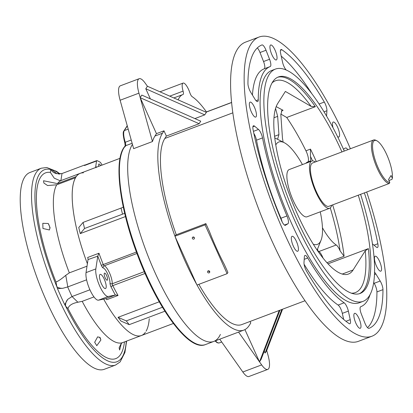 <?xml version="1.0" encoding="UTF-8"?>
<svg xmlns="http://www.w3.org/2000/svg" width="413" height="413" viewBox="0 0 413 413"><rect width="100%" height="100%" fill="white"/><g stroke="black" fill="none" stroke-linecap="round" stroke-linejoin="round"><path stroke-width="0.62" d="M196.717 284.485A107.716 31.357 -110.7 0 1 175.195 236.809L196.975 285.047L227.109 273.685L227.909 272.425L224.321 264.47A101.825 29.638 69.3 0 1 209.468 231.574L205.875 223.624L175.742 234.982L174.973 236.2A107.716 31.357 -110.7 0 1 162.464 133.213L163.992 130.813L156.455 133.652L154.932 136.053A107.716 31.357 69.3 0 0 152.474 141.556L140.229 97.716L156.455 133.652M150.368 98.888L145.799 88.769L147.405 86.245L145.257 83.219A18.936 5.514 -110.7 0 0 139.15 78.718A18.936 5.514 -110.7 0 0 138.954 93.147L140.198 97.597L141.788 95.088L200.739 121.185L199.133 123.714L166.362 136.068L164.839 138.469A101.825 29.638 69.3 0 0 176.284 234.78M166.362 136.068L163.992 130.813M250.071 321.459L250.768 323.002L249.245 325.403A107.716 31.357 -110.7 0 1 243.851 330.101A107.716 31.357 -110.7 0 1 197.022 285.027M198.839 284.345A101.825 29.638 69.3 0 0 241.775 324.587L304.97 300.762M209.711 271.578L208.384 270.794A1.136 1.063 -147.6 0 0 209.732 271.661M193.119 237.01A1.136 1.063 -147.6 0 0 193.485 237.599L193.15 237.005M169.769 96.141L183.088 91.123A10.098 2.937 69.3 0 1 183.098 83.09A10.098 2.937 69.3 0 1 189.851 92.739A4.207 1.224 -110.7 0 0 192.133 96.642A72.791 21.187 -110.7 0 1 206.428 111.923M183.088 91.123A4.207 1.224 -110.7 0 1 183.083 94.469A4.207 1.224 -110.7 0 1 183.078 94.474A72.791 21.187 -110.7 0 0 182.913 94.531L173.847 97.948M178.168 99.863A72.791 21.187 -110.7 0 1 182.913 94.531M244.935 329.61L259.509 361.881L279.219 310.473M238.569 332.088L259.462 361.783M341.938 151.932A115.707 33.68 69.3 0 0 278.408 76.952A115.707 33.68 69.3 0 0 272.616 81.996A115.707 33.68 69.3 0 0 292.275 208.679A115.707 33.68 69.3 0 0 360.038 293.493A115.707 33.68 69.3 0 0 358.247 195.168M327.958 263.85L368.365 248.621A115.707 33.68 -110.7 0 1 359.274 293.751M307.737 161.994A8.415 2.447 69.3 0 0 305.95 150.812A115.707 33.68 69.3 0 0 286.72 117.483L315.346 106.688L311.123 106.404L285.373 91.433L277.83 103.312A93.41 27.191 69.3 0 0 293.705 205.576A93.41 27.191 69.3 0 0 348.407 274.051A93.41 27.191 69.3 0 0 353.084 269.978L365.273 250.784L368.365 248.621M323.111 258.254A8.415 2.447 69.3 0 0 318.913 251.522L336.239 244.992A8.415 2.447 -110.7 0 1 340.095 250.872A113.183 32.947 69.3 0 0 330.271 207.909M317.809 250.743A45.44 13.226 69.3 0 0 318.913 251.522M243.851 330.101L213.717 341.458A107.716 31.357 -110.7 0 1 150.637 262.498A107.716 31.357 -110.7 0 1 132.33 144.571L132.449 144.385A107.716 31.357 69.3 0 0 150.523 262.219A107.716 31.357 69.3 0 0 213.717 341.458A107.716 31.357 69.3 0 0 220.377 334.416M152.474 141.556L133.642 148.654L120.121 100.245A18.936 5.514 -110.7 0 1 120.317 85.816L139.15 78.718M344.277 151.05A124.122 36.132 69.3 0 0 275.44 69.079A124.122 36.132 69.3 0 0 269.224 74.49A124.122 36.132 69.3 0 0 290.318 210.382A124.122 36.132 69.3 0 0 363.006 301.371A124.122 36.132 69.3 0 0 360.58 194.286M275.44 69.079L271.671 70.499A124.122 36.132 69.3 0 0 265.456 75.909A124.122 36.132 69.3 0 0 286.55 211.802A124.122 36.132 69.3 0 0 359.243 302.791L363.006 301.371M370.151 294.335A128.329 37.356 -110.7 0 1 360.725 306.725A128.329 37.356 -110.7 0 1 360.694 306.74L360.688 306.74A6.732 1.962 -110.7 0 1 360.694 306.74M374.503 272.224A6.732 1.962 -110.7 0 1 375.876 273.989L374.421 274.542M367.544 327.654A151.473 44.093 69.3 0 0 376.935 291.919A6.732 1.962 69.3 0 0 374.163 283.303L380.187 281.031L375.876 273.989M380.187 281.031A6.732 1.962 -110.7 0 1 382.965 289.647L376.935 291.919M368.974 328.35L368.979 328.345A151.473 44.093 69.3 0 0 382.965 289.647M368.979 328.345A6.732 1.962 -110.7 0 1 364.885 323.038L361.344 314.03A6.732 1.962 -110.7 0 1 360.688 306.74M347.798 149.723A6.732 1.962 -110.7 0 0 345.516 147.962A6.732 1.962 -110.7 0 0 345.413 148.014L343.466 149.232M374.023 245.188L377.843 243.747A151.473 44.093 69.3 0 0 364.369 192.861M377.843 243.747A6.732 1.962 -110.7 0 1 377.446 247.511A6.732 1.962 -110.7 0 1 376.341 247.129L372.433 243.856A6.732 1.962 -110.7 0 1 372.412 243.84M286.116 69.921A6.732 1.962 -110.7 0 1 282.554 62.193L280.68 53.628A6.732 1.962 -110.7 0 1 281.01 49.539A6.732 1.962 -110.7 0 1 281.893 49.756L280.489 50.283M319.125 104.004L324.319 102.047A151.473 44.093 69.3 0 0 281.893 49.756M324.319 102.047A6.732 1.962 -110.7 0 1 326.915 110.736L324.055 111.815M326.569 116.048L326.915 110.736M256.019 100.664L258.264 99.817A128.329 37.356 -110.7 0 1 270.19 66.565A128.329 37.356 -110.7 0 1 270.221 66.55A6.732 1.962 -110.7 0 1 270.221 66.55A6.732 1.962 -110.7 0 0 269.57 59.26L266.029 50.252L260.004 52.523A6.732 1.962 69.3 0 0 257.345 47.908M258.264 99.817A6.732 1.962 -110.7 0 1 257.64 101.562A6.732 1.962 -110.7 0 1 255.038 99.301L250.722 92.264A6.732 1.962 -110.7 0 1 247.95 83.643A151.473 44.093 69.3 0 1 261.93 44.945A6.732 1.962 -110.7 0 1 261.935 44.945A6.732 1.962 -110.7 0 1 266.029 50.252M282.1 221.807A6.732 1.962 69.3 0 0 280.928 218.24L286.958 215.963A128.329 37.356 -110.7 0 1 262.529 137.906L256.504 140.177A6.732 1.962 69.3 0 0 253.856 133.43M286.958 215.963A6.732 1.962 -110.7 0 1 287.938 223.753L284.449 225.07M285.285 225.359L287.938 223.753M285.497 225.276A6.732 1.962 -110.7 0 1 285.393 225.328A6.732 1.962 -110.7 0 1 281.511 220.532A151.473 44.093 69.3 0 1 253.066 129.543A6.732 1.962 -110.7 0 1 253.468 125.779A6.732 1.962 -110.7 0 1 254.573 126.166L252.89 126.796M253.427 131.339L258.481 129.434L254.573 126.166M258.481 129.434A6.732 1.962 -110.7 0 1 262.529 137.906M343.657 319.43L342.331 313.369A6.732 1.962 69.3 0 0 338.123 305.068L344.148 302.796A128.329 37.356 -110.7 0 1 307.762 258.001L304.205 259.343M344.148 302.796A6.732 1.962 -110.7 0 1 348.36 311.097L342.331 313.369M345.934 321.278L350.229 319.662L348.36 311.097M350.229 319.662A6.732 1.962 -110.7 0 1 349.904 323.751A6.732 1.962 -110.7 0 1 349.021 323.534A151.473 44.093 69.3 0 1 306.591 271.243A6.732 1.962 -110.7 0 1 303.999 262.554L304.371 256.819A6.732 1.962 -110.7 0 1 304.985 255.446A6.732 1.962 -110.7 0 1 307.762 258.001M249.689 102.476A7.997 2.328 69.3 0 0 251.047 111.226A7.997 2.328 69.3 0 0 255.73 117.085A7.997 2.328 69.3 0 0 256.127 116.74A7.997 2.328 69.3 0 0 254.769 107.984A7.997 2.328 69.3 0 0 250.087 102.125A7.997 2.328 69.3 0 0 249.689 102.476M270.267 45.337A7.997 2.328 69.3 0 0 271.625 54.093A7.997 2.328 69.3 0 0 276.307 59.952A7.997 2.328 69.3 0 0 276.705 59.601A7.997 2.328 69.3 0 0 275.347 50.851A7.997 2.328 69.3 0 0 270.665 44.991A7.997 2.328 69.3 0 0 270.267 45.337M337.493 136.491A7.997 2.328 69.3 0 0 338.856 136.992A7.997 2.328 69.3 0 0 339.259 136.641A7.997 2.328 69.3 0 0 337.896 127.891A7.997 2.328 69.3 0 0 333.219 122.031A7.997 2.328 69.3 0 0 332.816 122.377A7.997 2.328 69.3 0 0 333.017 127.7M374.787 256.55A7.997 2.328 69.3 0 0 376.145 265.306A7.997 2.328 69.3 0 0 380.827 271.165A7.997 2.328 69.3 0 0 381.225 270.814A7.997 2.328 69.3 0 0 379.867 262.064A7.997 2.328 69.3 0 0 375.185 256.205A7.997 2.328 69.3 0 0 374.787 256.55M354.204 313.689A7.997 2.328 69.3 0 0 355.562 322.439A7.997 2.328 69.3 0 0 360.244 328.299A7.997 2.328 69.3 0 0 360.647 327.953A7.997 2.328 69.3 0 0 359.289 319.197A7.997 2.328 69.3 0 0 354.607 313.338A7.997 2.328 69.3 0 0 354.204 313.689M291.655 236.649A7.997 2.328 69.3 0 0 293.013 245.399A7.997 2.328 69.3 0 0 297.696 251.259A7.997 2.328 69.3 0 0 298.098 250.913A7.997 2.328 69.3 0 0 296.74 242.157A7.997 2.328 69.3 0 0 292.058 236.298A7.997 2.328 69.3 0 0 291.655 236.649M350.384 148.747A159.888 46.54 69.3 0 0 259.054 37.036A159.888 46.54 69.3 0 0 251.052 44A159.888 46.54 69.3 0 0 278.223 219.05A159.888 46.54 69.3 0 0 371.855 336.254A159.888 46.54 69.3 0 0 366.687 191.983M259.054 37.036L245.498 42.147A159.888 46.54 69.3 0 0 237.49 49.116A159.888 46.54 69.3 0 0 264.661 224.161A159.888 46.54 69.3 0 0 358.298 341.365L371.855 336.254M147.405 86.245L206.355 112.341L204.75 114.866L194.874 118.588M219.737 339.192L242.823 371.999A18.936 5.514 69.3 0 0 248.931 376.506L267.763 369.408A18.936 5.514 69.3 0 0 267.96 354.979L266.726 350.508L265.12 353.038L281.821 309.492M279.962 310.189L261.109 359.351L259.519 361.86L261.656 364.901A18.936 5.514 69.3 0 0 267.763 369.408M264.263 351.133L265.12 353.038M338.123 305.068A128.329 37.356 -110.7 0 1 304.097 264.258M280.928 218.24A128.329 37.356 -110.7 0 1 256.504 140.177M252.446 95.073A128.329 37.356 -110.7 0 1 264.16 68.837A128.329 37.356 -110.7 0 1 264.196 68.821L270.154 66.576M264.206 68.816A6.732 1.962 69.3 0 0 263.54 61.532L260.004 52.523M311.593 93.323A151.473 44.093 69.3 0 0 281.227 56.137M374.163 283.303L373.657 282.471M302.44 164.57A54.697 15.921 69.3 0 0 284.283 142.712A54.697 15.921 69.3 0 0 276.096 144.38A54.697 15.921 69.3 0 0 275.801 144.88M313.24 244.197A54.697 15.921 69.3 0 0 321.046 240.221A54.697 15.921 69.3 0 0 320.251 211.817M286.72 117.483L280.809 114.045M276.199 106.642L283.081 110.307L281.268 110.989M317.979 251.378L317.556 248.993M275.579 108.469L277.66 116.358L278.925 134.643L277.551 139.284M283.127 142.124L282.456 138.164L280.84 114.768L282.038 110.178L283.081 110.307M305.863 163.28A45.44 13.226 -110.7 0 1 307.582 162.056A45.44 13.226 -110.7 0 1 307.675 162.02M312.548 160.894A113.183 32.947 69.3 0 0 310.416 156.295A8.415 2.447 -110.7 0 1 309.957 161.163A8.415 2.447 -110.7 0 1 309.936 161.168A45.44 13.226 69.3 0 0 309.838 161.204A45.44 13.226 69.3 0 0 308.124 162.428M322.455 227.78A45.44 13.226 69.3 0 0 336.239 244.992M332.651 204.894A115.707 33.68 -110.7 0 1 344.091 256.246L340.095 250.872M310.416 156.295L310.473 149.108A115.707 33.68 -110.7 0 1 316.327 161.586M266.726 350.508L282.564 309.208M140.229 97.716L199.133 123.714M145.799 88.769L204.75 114.866M174.973 236.2L175.195 236.809M205.875 223.624L205.075 224.889L174.942 236.246M227.109 273.685L205.075 224.889M208.193 270.845A1.136 1.063 -147.6 0 0 208.08 272.756A1.136 1.063 -147.6 0 0 209.484 271.186A1.136 1.063 -147.6 0 0 208.193 270.845M192.938 237.062A1.136 1.063 -147.6 0 0 192.83 238.972A1.136 1.063 -147.6 0 0 194.229 237.403A1.136 1.063 -147.6 0 0 192.938 237.062M389.387 183.429A23.143 6.737 -110.7 0 1 375.128 163.166A23.143 6.737 -110.7 0 1 373.584 140.002L312.569 163.001A23.143 6.737 69.3 0 0 314.427 187.032A23.143 6.737 69.3 0 0 328.893 206.309L389.387 183.429L389.784 182.36L388.509 179.531L391.075 175.489L392.35 178.313L391.952 179.387L388.953 180.517M373.584 140.002A23.143 6.737 -110.7 0 1 375.892 140.301L376.857 140.797A22.302 6.489 -110.7 0 1 387.704 156.878A22.302 6.489 -110.7 0 1 392.35 178.313M389.784 182.36A22.302 6.489 -110.7 0 1 374.983 159.464A22.302 6.489 -110.7 0 1 376.857 140.797M331.639 205.276A25.245 7.346 -110.7 0 1 330.901 207.181A25.245 7.346 -110.7 0 1 329.636 208.281A25.245 7.346 -110.7 0 1 313.854 187.249A25.245 7.346 -110.7 0 1 311.825 161.034A25.245 7.346 -110.7 0 1 315.315 161.968M311.825 161.034L289.224 169.552A25.245 7.346 69.3 0 0 291.253 195.767A25.245 7.346 69.3 0 0 307.035 216.799L329.636 208.281M115.537 294.98L118.035 295.46L106.735 299.719A2.524 0.733 69.3 0 0 105.692 298.692L115.346 295.027A88.361 25.72 -110.7 0 1 111.056 286.906A3.366 0.981 69.3 0 1 110.008 283.137A9.256 2.695 69.3 0 0 107.648 273.876A9.256 2.695 69.3 0 0 103.162 267.975A3.366 0.981 69.3 0 1 101.35 265.409A88.361 25.72 -110.7 0 1 97.788 256.143L88.031 259.581A2.524 0.733 69.3 0 0 87.664 257.485L98.965 253.226L97.876 255.869M88.031 259.581L86.033 272.616A15.988 4.657 69.3 0 0 89.993 289.952A15.988 4.657 69.3 0 0 98.475 300.174L105.692 298.692M120.007 158.324L80.267 173.31A86.678 25.229 -110.7 0 0 76.312 176.511L57.479 183.609L43.546 180.749L43.881 183.052L47.588 185.545L56.726 184.797L75.558 177.698A86.678 25.229 -110.7 0 0 87.396 263.742A86.678 25.229 -110.7 0 1 80.267 173.31A86.678 25.229 -110.7 0 1 83.39 172.83M84.815 165.117A95.935 27.924 69.3 0 0 84.588 165.024L84.51 165.53A2.524 0.733 -110.7 0 1 84.727 165.148L96.781 160.605A2.524 0.733 69.3 0 0 96.565 160.987L84.51 165.53M145.371 332.315A86.678 25.229 -110.7 0 1 141.416 335.516A86.678 25.229 -110.7 0 1 103.653 299.11A86.678 25.229 -110.7 0 0 141.416 335.516L122.584 342.614L121.272 343.451M118.046 317.329L126.27 320.896L129.228 324.654L121.004 321.092L118.046 317.329L159.242 301.8M125.469 216.562L80.246 233.608L78.759 227.532L83.065 222.416L84.551 228.492L122.522 214.182L121.035 208.1A8.415 3.103 166.3 0 0 123.286 207.068M86.033 272.616L95.826 268.925A15.988 4.657 69.3 0 0 99.786 286.261A15.988 4.657 69.3 0 0 108.268 296.482L115.346 295.027M95.826 268.925L97.788 256.143M105.888 288.217A7.573 2.204 -110.7 0 1 105.506 288.548A7.573 2.204 -110.7 0 1 100.772 282.239A7.573 2.204 -110.7 0 1 100.163 274.371A7.573 2.204 -110.7 0 1 104.597 279.926A7.573 2.204 -110.7 0 1 105.888 288.217M107.411 280.035A3.789 1.105 -110.7 0 1 107.22 280.2A3.789 1.105 -110.7 0 1 104.85 277.046A3.789 1.105 -110.7 0 1 104.551 273.112A3.789 1.105 -110.7 0 1 106.766 275.889A3.789 1.105 -110.7 0 1 107.411 280.035M95.997 167.693L95.677 166.764L96.565 160.987M102.042 165.097L101.009 163.243A2.524 0.733 69.3 0 0 100.209 162.252A95.935 27.924 -110.7 0 0 96.988 160.621A2.524 0.733 69.3 0 0 96.781 160.605M98.764 166.336A3.789 1.105 -110.7 0 1 98.944 164.013A3.789 1.105 -110.7 0 1 100.612 165.639M126.27 320.896L162.443 307.257M129.228 324.654L164.89 311.211M80.246 233.608L84.551 228.492M124.659 213.211A8.415 3.103 -13.7 0 1 122.522 214.182M83.065 222.416L121.035 208.1M149.263 318.717A86.678 25.229 -110.7 0 1 146.125 331.128M93.957 296.906L82.192 301.34A86.678 25.229 69.3 0 0 122.584 342.614M87.019 266.189L69.332 272.854L65.755 275.342C61.269 279.126 58.016 281.336 55.992 281.981A99.301 28.905 -110.7 0 1 50.365 172.407L54.273 178.189L59.957 180.651L61.434 180.409A86.678 25.229 69.3 0 0 57.479 183.609M104.252 369.31A105.191 30.619 -110.7 0 1 38.497 281.687A105.191 30.619 -110.7 0 1 30.041 172.458L41.341 168.194A105.191 30.619 -110.7 0 0 36.076 172.779A105.191 30.619 -110.7 0 0 53.948 287.944A105.191 30.619 -110.7 0 0 115.552 365.051L104.252 369.31M50.365 172.407L50.804 169.536A8.415 7.15 -171.3 0 0 56.813 173.687L61.986 173.548L60.912 180.564M84.588 165.024L61.986 173.548M86.601 279.818L67.696 286.947A95.935 27.924 69.3 0 0 72.027 296.539L77.892 302.228L82.192 301.34M89.92 289.792L72.141 296.493M124.478 341.902A99.301 28.905 -110.7 0 1 67.98 308.532L65.667 306.224L64.727 304.639L67.701 299.379L72.027 296.539M64.727 304.639A103.054 29.999 -110.7 0 1 57.479 288.589L56.818 286.632A8.415 4.347 169.9 0 0 62.704 288.31L67.696 286.947M55.992 281.981L56.818 286.632A102.667 29.886 69.3 0 1 39.354 174.178A102.667 29.886 69.3 0 1 50.804 169.536L51.357 169.376L56.813 173.687M51.357 169.376A103.054 29.999 -110.7 0 1 57.954 172.722L58.858 173.62A8.415 3.696 -29.2 0 0 58.827 174.043M57.954 172.722L58.507 174.002M126.27 341.226A102.667 29.886 69.3 0 1 65.667 306.224A8.415 6.778 134.9 0 1 67.701 299.379M67.98 308.532C68.899 305.444 72.203 303.343 77.892 302.228M57.479 288.589L62.704 288.31M48.249 223.5L50.066 227.635L49.4 229.969L42.942 228.477L42.813 223.299L48.249 223.5A4.29 1.249 -110.7 0 1 49.916 228.472M97.654 336.832L100.127 337.576L100.87 340.044L96.792 345.691L94.675 342.269L97.654 336.832M121.381 343.337L119.636 350.023L119.104 347.834L121.195 343.544M99.502 337.189A4.29 1.249 -110.7 0 1 100.87 340.044M164.839 138.469L232.886 112.816M162.464 133.213L154.932 136.053M344.091 256.246L326.91 262.72M305.95 150.812L310.473 149.108M277.665 77.267A115.707 33.68 -110.7 0 1 315.346 106.688M206.004 112.186L231.657 102.517M311.123 106.404A113.183 32.947 69.3 0 0 272.028 82.982M351.267 293.178A113.183 32.947 69.3 0 0 365.273 250.784M138.954 93.147L120.121 100.245M261.656 364.901L242.823 371.999M263.54 61.532L269.57 59.26M342.207 274.077L353.084 269.978M277.66 116.358L274.02 117.731M274.609 136.269L278.925 134.643M125.072 146.816A5.049 1.471 69.3 0 0 125.356 145.841M145.056 273.468L112.785 285.631A86.678 25.229 69.3 0 0 118.035 295.46M98.965 253.226A86.678 25.229 69.3 0 0 103.265 264.542L136.414 252.049M132.134 143.265L125.5 145.768A107.716 31.357 69.3 0 0 141.009 262.332A107.716 31.357 69.3 0 0 205.431 344.581C189.113 351.783 157.802 309.156 137.777 255.693C119.218 207.316 113.177 158.153 125.201 145.97A0.841 0.795 42 0 1 125.5 145.768A4.207 1.224 -110.7 0 0 125.268 142.263L131.231 140.017M215.509 340.782A14.305 4.166 69.3 0 0 219.169 342.945L221.704 341.99M127.287 125.893L124.292 130.606A14.305 4.166 69.3 0 0 125.268 142.263L124.747 142.578C123.028 135.712 122.754 131.819 123.921 130.906A0.841 0.785 32.4 0 1 124.292 130.606L128.19 129.135M95.677 166.764A88.361 25.72 -110.7 0 1 96.286 166.852A3.366 0.981 69.3 0 1 96.719 167.105M98.475 300.174L108.268 296.482M136.94 253.474L104.169 265.827A10.939 3.185 -110.7 0 1 109.476 272.802A10.939 3.185 -110.7 0 1 112.264 283.746L144.271 271.682M103.162 267.975A1.683 1.58 -76.9 0 1 104.169 265.827A1.683 0.49 -110.7 0 1 103.265 264.542L101.35 265.409M111.056 286.906A1.683 0.558 -26.8 0 1 112.785 285.631A1.683 0.49 -110.7 0 1 112.264 283.746A1.683 1.306 1.4 0 1 110.008 283.137M96.446 167.208A1.683 1.585 100.1 0 1 96.286 166.852M124.798 142.614L125.185 145.99M59.441 174.054A102.667 29.886 69.3 0 0 58.858 173.62L59.095 174.054M56.726 184.797A86.678 25.229 69.3 0 0 69.332 272.854M65.755 275.342L67.809 286.901M205.881 112.129L231.647 102.419M183.098 83.09L159.976 91.805M264.16 68.837L270.19 66.565M284.283 142.712L274.795 137.88M321.046 240.221L317.107 250.118M309.838 161.204L307.582 162.056M173.367 323.472L141.416 335.516M213.717 341.458L205.431 344.581M215.034 340.962L217.223 342.764L219.169 342.945M127.23 125.697L123.921 130.906M80.267 173.31L61.434 180.409M115.552 365.051L120.142 361.912L124.917 352.485L126.6 341.102M60.128 174.007L56.627 171.426L46.819 167.523L41.341 168.194"/></g></svg>
